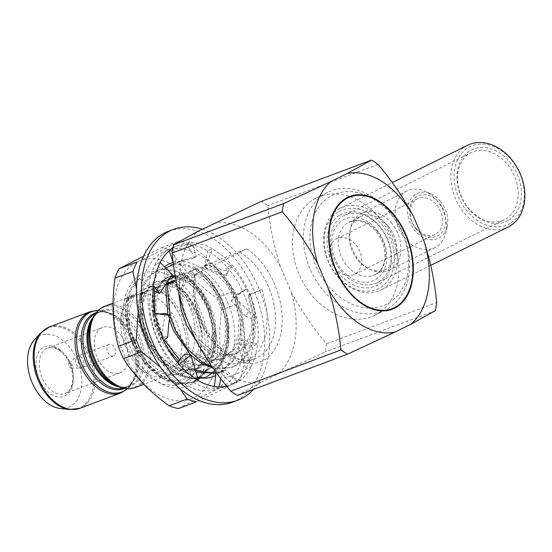 <?xml version="1.0" encoding="UTF-8"?>
<svg xmlns="http://www.w3.org/2000/svg" width="552" height="552" viewBox="0 0 552 552"><rect width="100%" height="100%" fill="white"/><g stroke="black" fill="none" stroke-linecap="round" stroke-linejoin="round"><path stroke-width="0.41" stroke-dasharray="2.76 2.07" d="M215.197 267.444A73.713 47.927 69.5 0 0 145.818 271.777A73.713 47.927 69.5 0 0 169.347 372.158A73.713 47.927 69.5 0 0 238.726 367.825A73.713 47.927 69.5 0 0 215.197 267.444M170.775 250.539L188.763 243.798C198.423 250.712 207.152 258.163 214.963 266.147C222.587 274.109 229.08 282.403 234.434 291.014L216.446 297.756C206.724 290.78 197.989 283.328 190.247 275.407C182.574 267.375 176.081 259.088 170.775 250.539A84.249 54.772 69.5 0 0 161.453 247.758L143.506 256.28M188.763 243.798A84.249 54.772 69.5 0 0 179.441 241.017C169.685 246.378 155.567 253.368 137.089 261.986M138.172 312.052L136.503 289.048M180.138 388.849L167.656 374.18L160.577 367.294M188.556 277.428A73.713 47.927 69.5 0 0 119.184 281.755A73.713 47.927 69.5 0 0 142.713 382.136A73.713 47.927 69.5 0 0 212.085 377.809A73.713 47.927 69.5 0 0 188.556 277.428M173.149 262.428A60.534 39.358 -110.5 0 1 211.099 276.807A60.534 39.358 -110.5 0 1 234.731 332.649A60.534 39.358 -110.5 0 1 215.659 375.567M197.637 377.423A60.534 39.358 -110.5 0 1 173.445 362.795A60.534 39.358 -110.5 0 1 164.406 266.782M173.556 264.505L183.554 263.959L194.076 267.106C199.32 270.018 204.261 274.13 208.897 279.443C226.072 298.466 233.765 333.077 224.126 353.425C215.487 374.711 190.385 376.678 172.334 356.592L161.757 341.426L154.249 323.996L151.69 306.332L154.298 291.097L159.314 282.755L166.545 277.787L170.437 276.814M175.426 276.787L186.231 280.72L196.491 289.503L206.179 304.49L211.975 322.471L212.865 340.763L208.601 356.62L202.349 365.424L193.835 370.875L187.369 372.303L173.383 369.84L159.742 360.711C137.082 340.625 131.445 297.487 148.177 285.681L139.311 278.394C130.969 285.142 126.346 295.727 125.442 310.162C126.18 332.987 134.522 352.397 150.468 368.398C168.581 383.654 184.106 384.289 197.036 370.295C208.063 356.806 207.828 328.964 196.195 308.237A48.369 31.45 -110.5 0 0 185.672 293.56A48.369 31.45 -110.5 0 0 153.656 282.617L162.212 280.402L174.529 283.486L186.507 293.243L196.195 308.237M146.811 372.772A60.534 39.358 69.5 0 0 203.778 369.219A60.534 39.358 69.5 0 0 184.458 286.792A60.534 39.358 69.5 0 0 127.491 290.345A60.534 39.358 69.5 0 0 146.811 372.772M175.198 275.427L187.846 278.498L199.824 288.254L209.512 303.241L215.308 321.223L216.205 339.514L211.933 355.371L205.682 364.168L197.167 369.626L190.702 371.054L176.723 368.591L163.081 359.462L151.724 345.097L144.265 327.736L141.705 310.072L144.307 294.837L149.33 286.502L156.561 281.527M148.177 285.681A48.369 31.45 -110.5 0 1 153.656 282.617M166.545 277.787L169.878 276.538L164.875 279.409A48.369 31.45 69.5 0 0 161.757 341.426M169.878 276.538L170.968 276.166M164.875 279.409L164.344 268.996L165.676 268.037M178.462 408.57C188.066 403.277 202.184 396.288 220.814 387.601A84.249 54.772 69.5 0 0 224.947 378.161C219.413 357.213 218.309 334.484 221.635 309.976L239.623 303.234A84.249 54.772 69.5 0 0 234.434 291.014M221.635 309.976A84.249 54.772 69.5 0 0 216.446 297.756M239.623 303.234C245.157 324.176 246.261 346.904 242.935 371.42L224.947 378.161M220.814 387.601L238.802 380.859A84.249 54.772 69.5 0 0 242.935 371.42M238.802 380.859C229.197 386.152 215.08 393.134 196.45 401.828M161.453 247.758L179.441 241.017M194.076 267.106L208.801 278.877L220.69 296.935L227.872 318.621L229.128 340.674L224.14 359.794L216.708 370.385L206.545 376.926L198.81 378.631L182.077 375.588L165.752 364.472L152.193 347.035L143.347 325.977L140.422 304.545L143.748 286.053L149.944 275.917L158.824 269.859L165.745 268.458L180.814 272.129L195.477 283.866L207.373 301.93L214.555 323.61L215.811 345.669L210.823 364.782L203.391 375.381L193.228 381.922L185.493 383.626L168.753 380.576L152.428 369.467L138.876 352.024L130.024 330.965L127.105 309.534L130.431 291.042L139.311 278.394M164.344 268.996L170.782 265.381M173.563 264.587L177.406 264.091L192.475 267.761L207.138 279.498L219.027 297.556L226.21 319.242L227.465 341.302L222.477 360.415L215.052 371.006L204.882 377.554L197.154 379.252L180.414 376.209L164.089 365.093L150.53 347.656L141.685 326.598L138.766 305.166L142.085 286.674L148.288 276.538L157.168 270.48L164.082 269.079L179.158 272.75L193.814 284.487L205.71 302.551L212.893 324.238L214.148 346.29L209.16 365.403L201.728 376.002L191.565 382.543L183.83 384.247L167.097 381.197L150.772 370.088L137.213 352.652L128.368 331.586L125.442 310.162M167.711 337.099L162.24 335.305L162.95 326.536L165.324 313.467M168.574 231.219A91.266 59.34 -110.5 0 1 258.191 301.661A91.266 59.34 -110.5 0 1 232.627 402.146M202.273 229.204A91.266 59.34 -110.5 0 1 263.187 299.791A91.266 59.34 -110.5 0 1 253.409 389.45M172.893 247.965A74.886 48.686 -110.5 0 1 173.673 247.468L183.333 243.473L192.11 242.659L187.114 244.529A74.886 48.686 -110.5 0 1 207.607 250.705L212.603 248.835L223.574 256.604L232.026 265.057A74.886 48.686 -110.5 0 1 247.427 288.848L253.278 303.821L256.459 316.6A74.886 48.686 -110.5 0 1 257.75 344.075L255.052 357.482L251.091 367.094A74.886 48.686 -110.5 0 1 237.512 382.156L226.879 386.352M160.094 262.524L155.098 264.401A74.886 48.686 -110.5 0 1 168.677 249.338L173.673 247.468L175.557 263.483L173.632 263.828L177.82 262.117L194.808 257.929L196.36 256.452L192.11 242.659A74.886 48.686 -110.5 0 1 212.603 248.835L204.792 267.589L226.306 275.586L228.059 271.639L206.275 264.58M227.665 272.46L232.026 265.057L227.031 266.926A74.886 48.686 -110.5 0 1 242.431 290.725L247.427 288.848L233.751 296.162L231.24 300.95L245.592 316.255L248.855 311.266L233.751 296.162M248.855 311.266L256.459 316.6L251.464 318.469A74.886 48.686 -110.5 0 1 252.754 345.945L257.75 344.075L241.879 339.742L237.47 344.379L241.369 356.102L246.571 352.128C245.84 348.457 244.274 344.331 241.879 339.742M246.571 352.128L251.091 367.094L246.102 368.964A74.886 48.686 -110.5 0 1 232.516 384.026L237.512 382.156L225.906 369.778L219.289 372.779L225.009 370.633L225.906 369.778M219.075 386.959L214.079 388.836A74.886 48.686 -110.5 0 1 193.586 382.66L198.582 380.783M179.158 364.561L174.163 366.438A74.886 48.686 -110.5 0 1 158.762 342.64L163.758 340.77M154.726 313.018L149.73 314.895A74.886 48.686 -110.5 0 1 148.447 287.419L153.435 285.543M169.174 250.801L168.677 249.338L176.571 245.812L187.114 244.529L194.808 257.929M156.002 291.877C159.742 285.142 164.255 279.057 169.547 273.619L155.098 264.401L150.503 276.221L148.447 287.419L153.076 290.152M160.377 313.922L149.73 314.895L153.78 330.337L158.762 342.64L162.24 335.305M177.461 362.554L174.163 366.438L184.485 376.45L193.586 382.66L188.632 368.501L184.609 354.136M214.355 386.497L214.079 388.836L224.629 387.552L232.516 384.026L219.848 372.427C218.758 373.283 217.516 373.069 216.108 371.793L222.539 370.275L225.009 370.633M241.369 356.102L246.102 368.964L250.691 357.137L252.754 345.945L237.47 344.379M245.592 316.255L251.464 318.469L247.413 303.027L242.431 290.725L231.24 300.95M226.306 275.586L227.031 266.926L216.708 256.915L207.607 250.705L204.792 267.589M173.356 263.035L173.632 263.828M196.36 256.452L183.54 259.971L175.557 263.483M169.547 273.619L172.334 274.599M195.187 368.681L188.687 368.667M216.06 372.227L216.108 371.793M220.814 378.589L222.539 370.275M228.473 270.956L228.059 271.639M250.353 293.919L262.007 289.552L248.359 295.479L250.353 293.919L255.652 316.103L254.817 337.534L247.841 354.998L235.663 365.879L233.234 366.928L231.564 367.556L234 366.507L246.178 355.619L253.154 338.162L253.989 316.731L248.69 294.547C242.093 278.001 232.93 266.119 221.193 258.909L204.012 266.947L201.784 267.782L209.532 263.276L190.695 271.936L188.467 272.771L196.215 268.272L177.371 276.931L175.143 277.766L182.898 273.261L175.046 276.745M176.081 280.464L187.514 275.282L179.766 279.781L194.904 274.109C196.595 273.544 196.367 273.792 194.221 274.848L246.696 248.869L221.193 258.909M196.919 342.171L214.79 358.351L230.218 364.037L244.895 362.56L247.324 361.512L259.502 350.63L266.471 333.166L267.313 311.735L262.007 289.552M212.272 366.935L223.16 368.729L233.234 366.928M213.244 368.315L231.571 367.549M179.766 279.781L178.786 293.498M215.956 373.076L222.346 370.875L234.524 359.994L241.493 342.53L242.335 321.098L237.029 298.915C230.439 282.369 221.276 270.487 209.532 263.276M215.929 373.297L220.683 371.496L232.861 360.615L239.837 343.151L240.672 321.719L235.373 299.536C228.776 282.99 219.613 271.115 207.876 263.904M154.905 313.053L161.991 335.264L164.455 340.122M179.648 359.98L189.812 367.715L195.76 370.737M167.925 280.078L161.826 282.755L169.574 278.256L150.73 286.909L148.502 287.744L151.027 286.343C164.358 290.766 174.625 302.116 181.836 320.374L184.713 330.696C188.743 347.781 186.976 361.394 179.421 371.544C193.573 361.443 198.168 337.217 192.931 315.613L186.114 296.617A58.505 38.04 -110.5 0 1 196.16 314.233A58.505 38.04 -110.5 0 1 202.563 338.155L198.713 365.721L192.524 375.988L183.982 382.798L173.735 385.606L162.495 384.151L151.131 378.541L140.546 369.184L127.132 347.967L120.812 317.724L124.49 299.639L134.239 295.244L126.484 299.75L128.147 299.129L147.556 290.255L139.808 294.754L141.464 294.133L160.873 285.267L153.125 289.765C150.572 304.193 152.973 319.567 160.328 335.885L168.753 350.14M178.62 361.187L188.156 368.336L196.16 372.158M141.464 294.133C138.911 308.561 141.319 323.934 148.674 340.253L160.846 359.235L176.495 372.703L191.923 378.389L206.593 376.912L209.022 375.864L221.2 364.982L228.176 347.518L229.011 326.087L223.712 303.904C217.122 287.357 207.952 275.482 196.215 268.272M139.808 294.754C137.255 309.189 139.656 324.562 147.011 340.874L159.183 359.856L174.832 373.324L190.261 379.01L204.937 377.533L207.359 376.485L219.537 365.603L226.513 348.139L227.355 326.708L222.049 304.531C215.459 287.985 206.289 276.103 194.552 268.893M128.147 299.129C125.594 313.557 127.995 328.93 135.35 345.248L147.522 364.23L163.178 377.699L178.6 383.378L193.276 381.901L195.705 380.859L207.883 369.971L214.859 352.514L215.694 331.083L210.395 308.899C203.798 292.353 194.635 280.471 182.898 273.261M126.484 299.75C123.931 314.178 126.332 329.551 133.694 345.869L145.866 364.851L161.515 378.32L176.944 383.999L191.613 382.522L194.042 381.48L206.22 370.599L213.196 353.135L214.031 331.704L208.732 309.52C202.135 292.974 192.972 281.092 181.235 273.882M125.863 347.739A43.408 28.221 -110.5 0 1 120.736 322.623A43.408 28.221 -110.5 0 1 135.999 294.533A43.408 28.221 -110.5 0 1 176.599 322.623A43.408 28.221 -110.5 0 1 166.462 375.829A43.408 28.221 -110.5 0 1 136.496 364.686A43.408 28.221 -110.5 0 1 125.863 347.739M151.027 286.343C136.503 292.919 127.657 297.349 124.49 299.639M34.465 339.756A38.612 25.102 -110.5 0 1 77.232 360.201A38.612 25.102 -110.5 0 1 60.216 408.473M391.823 308.747A59.671 38.799 69.5 0 0 405.63 235.649A59.671 38.799 69.5 0 0 349.94 196.988M127.533 349.423A24.336 15.822 -110.5 0 1 119.812 372.945A24.336 15.822 -110.5 0 1 95.013 350.886A24.336 15.822 -110.5 0 1 102.734 327.364A24.336 15.822 -110.5 0 1 127.533 349.423M71.553 367.97A2.753 1.787 -110.5 0 1 71.035 368.094A2.753 1.787 -110.5 0 1 68.807 366.073A2.753 1.787 -110.5 0 1 69.159 363.078A2.753 1.787 -110.5 0 1 69.407 362.912A2.753 1.787 -110.5 0 1 72.091 364.644A2.753 1.787 -110.5 0 1 71.553 367.97M82.062 367.708A6.203 4.03 -110.5 0 1 81.813 367.818A6.203 4.03 -110.5 0 1 80.889 367.984A6.203 4.03 -110.5 0 1 75.865 363.423A6.203 4.03 -110.5 0 1 76.652 356.682A6.203 4.03 -110.5 0 1 77.218 356.309A6.203 4.03 -110.5 0 1 77.466 356.206A6.203 4.03 -110.5 0 1 83.338 360.408A6.203 4.03 -110.5 0 1 82.062 367.708M113.691 355.854A6.203 4.03 -110.5 0 1 113.45 355.964A6.203 4.03 -110.5 0 1 107.571 351.762A6.203 4.03 -110.5 0 1 108.854 344.455A6.203 4.03 -110.5 0 1 109.096 344.351A6.203 4.03 -110.5 0 1 114.975 348.547A6.203 4.03 -110.5 0 1 113.691 355.854M508.516 220.234A39.785 30.16 -116.3 0 0 515.085 169.899A39.785 30.16 -116.3 0 0 469.904 150.744A39.785 30.16 -116.3 0 0 463.342 201.073A39.785 30.16 -116.3 0 0 508.516 220.234M469.669 153.463A37.439 28.387 63.7 0 1 471.229 152.607A37.439 28.387 63.7 0 1 512.753 172.528A37.439 28.387 63.7 0 1 506.018 218.868A37.439 28.387 63.7 0 1 504.452 219.717A37.439 28.387 63.7 0 1 462.935 199.803A37.439 28.387 63.7 0 1 469.669 153.463M510.221 223.298A43.291 32.823 63.7 0 1 461.058 202.453A43.291 32.823 63.7 0 1 468.199 147.674A43.291 32.823 63.7 0 1 517.362 168.526A43.291 32.823 63.7 0 1 510.221 223.298M467.599 145.266A45.63 34.597 -116.3 0 0 465.695 146.308A45.63 34.597 -116.3 0 0 457.491 202.784A45.63 34.597 -116.3 0 0 508.088 227.058M339.977 215.066A39.785 30.16 63.7 0 1 385.158 234.22A39.785 30.16 63.7 0 1 378.596 284.549A39.785 30.16 63.7 0 1 333.415 265.395A39.785 30.16 63.7 0 1 339.977 215.066M378.831 281.83A37.439 28.387 -116.3 0 0 385.565 235.49A37.439 28.387 -116.3 0 0 344.041 215.577A37.439 28.387 -116.3 0 0 342.481 216.432A37.439 28.387 -116.3 0 0 335.747 262.773A37.439 28.387 -116.3 0 0 377.271 282.686A37.439 28.387 -116.3 0 0 378.831 281.83M338.279 211.996A43.291 32.823 -116.3 0 0 331.138 266.768A43.291 32.823 -116.3 0 0 380.3 287.62A43.291 32.823 -116.3 0 0 387.442 232.847A43.291 32.823 -116.3 0 0 338.279 211.996M382.805 288.986A45.63 34.597 63.7 0 1 380.901 290.028A45.63 34.597 63.7 0 1 330.303 265.753A45.63 34.597 63.7 0 1 338.507 209.277A45.63 34.597 63.7 0 1 340.411 208.235A45.63 34.597 63.7 0 1 391.009 232.509A45.63 34.597 63.7 0 1 382.805 288.986M327.584 285.246A60.844 46.126 63.7 0 1 321.443 203.584A60.844 46.126 63.7 0 1 390.995 214.369A60.844 46.126 63.7 0 1 397.136 296.031A60.844 46.126 63.7 0 1 327.584 285.246M390.699 212.996A65.522 49.673 -116.3 0 0 327.481 192.441A65.522 49.673 -116.3 0 0 322.409 289.324A65.522 49.673 -116.3 0 0 385.627 309.886A65.522 49.673 -116.3 0 0 390.699 212.996M416.084 228.901A22.232 16.857 -116.3 0 0 441.496 232.84A22.232 16.857 -116.3 0 0 439.254 203.005A22.232 16.857 -116.3 0 0 413.841 199.065A22.232 16.857 -116.3 0 0 416.084 228.901M436.666 205.047A19.893 15.083 63.7 0 1 435.128 234.455A19.893 15.083 63.7 0 1 415.939 228.217A19.893 15.083 63.7 0 1 417.478 198.803A19.893 15.083 63.7 0 1 436.666 205.047M440.613 201.487A24.84 18.83 -116.3 0 0 430.829 193.849A24.84 18.83 -116.3 0 0 409.329 201.625A24.84 18.83 -116.3 0 0 414.724 230.419A24.84 18.83 -116.3 0 0 447.161 226.844A24.84 18.83 -116.3 0 0 440.613 201.487M437.294 200.942A31.595 23.95 -116.3 0 0 424.847 191.22A31.595 23.95 -116.3 0 0 406.817 191.026A31.595 23.95 -116.3 0 0 404.368 237.739A31.595 23.95 -116.3 0 0 434.845 247.655A31.595 23.95 -116.3 0 0 445.63 233.192A31.595 23.95 -116.3 0 0 437.294 200.942M391.796 223.463A31.595 23.95 -116.3 0 0 361.318 213.555A31.595 23.95 -116.3 0 0 350.534 228.01A31.595 23.95 -116.3 0 0 358.869 260.261A31.595 23.95 -116.3 0 0 371.317 269.983A31.595 23.95 -116.3 0 0 389.353 270.176A31.595 23.95 -116.3 0 0 391.796 223.463M388.208 226.003A29.249 22.177 -116.3 0 0 359.987 216.819A29.249 22.177 -116.3 0 0 350.002 230.212A29.249 22.177 -116.3 0 0 357.724 260.075A29.249 22.177 -116.3 0 0 369.247 269.072A29.249 22.177 -116.3 0 0 385.945 269.252A29.249 22.177 -116.3 0 0 388.208 226.003M379.755 218.413A65.522 49.673 -116.3 0 0 316.544 197.857A65.522 49.673 -116.3 0 0 311.473 294.74A65.522 49.673 -116.3 0 0 374.684 315.302A65.522 49.673 -116.3 0 0 379.755 218.413M355.978 244.991A19.893 15.083 63.7 0 1 354.439 274.406A19.893 15.083 63.7 0 1 335.25 268.162A19.893 15.083 63.7 0 1 336.789 238.754A19.893 15.083 63.7 0 1 355.978 244.991M153.125 289.765L164.993 284.411M194.904 274.109L196.077 273.785C193.186 288.275 195.111 303.828 201.859 320.436C207.483 333.353 214.859 343.51 224.002 350.913L236.711 358.282C243.611 360.677 249.711 360.836 255.01 358.766A58.505 38.04 -110.5 0 1 200.286 320.912A58.505 38.04 -110.5 0 1 194.904 274.109M237.388 395.453L261.655 382.053A83.076 54.013 -110.5 0 1 195.367 339.204M277.891 374.014L325.225 351.969A111.159 72.271 69.5 0 0 326.536 343.806C313.025 327.909 301.213 310.576 291.097 291.815A83.076 54.013 -110.5 0 1 277.891 374.014L261.655 382.053M435.349 310.7L325.225 351.969M326.536 343.806L436.66 302.537M213.969 223.415A83.076 54.013 -110.5 0 1 280.25 266.264L291.097 291.815M280.25 266.264C273.889 246.295 269.762 226.085 267.886 205.627A111.159 72.271 69.5 0 0 261.296 201.37M378.01 164.358L267.886 205.627M184.52 313.66A83.076 54.013 -110.5 0 1 197.726 231.454M187.514 275.282L182.374 290.414L183.202 307.078L188.963 324.348L198.913 339.542L211.651 350.313L224.202 354.819L236.146 353.577L238.126 352.728L248.076 343.917L253.851 329.82L254.686 312.535L250.587 294.644M185.286 276.117L180.145 291.249L180.973 307.912L186.735 325.183L196.684 340.377L209.422 351.148L221.973 355.654L233.917 354.418L235.897 353.563L245.847 344.752L251.622 330.655L252.457 313.37L248.359 295.479M171.541 281.755L166.821 296.245L167.649 312.908L173.418 330.172L183.361 345.373L196.105 356.137L208.649 360.649L220.593 359.407L222.58 358.552L232.53 349.747L238.298 335.65L239.133 318.359L235.042 300.467L226.755 284.646L215.68 273.261L201.784 267.782M174.197 280.271L169.05 295.41L169.878 312.073L175.646 329.337L185.589 344.538L198.334 355.302L210.878 359.814L222.822 358.572L224.809 357.717L234.759 348.912L240.527 334.816L241.362 317.524L237.263 299.632L228.983 283.811L217.909 272.426L204.012 266.947M158.645 286.102L153.504 301.233L154.332 317.897L160.094 335.167L170.044 350.361L182.788 361.125L195.332 365.638L207.276 364.396L209.256 363.547L219.213 354.736L224.981 340.639L225.816 323.355L221.718 305.456L213.438 289.641L202.356 278.249L188.467 272.771M160.873 285.267L155.733 300.398L156.561 317.062L162.322 334.333L172.272 349.526L185.017 360.29L197.561 364.803L209.505 363.561L211.485 362.712L221.442 353.901L227.21 339.804L228.045 322.52L223.946 304.621L215.666 288.806L204.585 277.414L190.695 271.936M145.328 291.09L140.18 306.229L141.015 322.892L146.777 340.156L156.72 355.357L169.464 366.121L182.015 370.633L193.952 369.392L195.939 368.536L205.889 359.725L211.664 345.628L212.499 328.343L208.401 310.452L200.114 294.63L189.039 283.245L175.143 277.766M147.556 290.255L142.409 305.394L143.244 322.057L149.005 339.321L158.948 354.522L171.693 365.286L184.237 369.799L196.181 368.557L198.168 367.701L208.118 358.89L213.893 344.793L214.728 327.508L210.629 309.617L202.342 293.795L191.268 282.403L177.371 276.931M132.011 296.079L126.863 311.218L127.691 327.881L133.453 345.152L143.403 360.346L156.147 371.11L168.691 375.622L180.635 374.38L182.622 373.531L192.572 364.72L198.34 350.623L199.175 333.332L195.077 315.44L186.797 299.619L175.722 288.234L161.826 282.755M134.239 295.244L129.092 310.383L129.92 327.046L135.682 344.317L145.631 359.511L158.376 370.275L170.92 374.787L182.864 373.545L184.851 372.697L194.801 363.885L200.569 349.789L201.404 332.497L197.305 314.605L189.025 298.784L177.944 287.399L164.054 281.92M184.713 330.696C180.304 308.05 163.316 288.185 148.502 287.744M179.421 371.544C202.011 348.802 178.275 286.371 150.73 286.909M167.822 314.571L169.25 319.622M186.114 296.617C180.573 288.655 174.508 282.741 167.911 278.877M169.857 315.385L169.968 315.799M154.788 289.144L154.463 290.973M202.563 338.155C200.99 313.419 186.3 287.778 169.574 278.256M239.347 252.105A58.505 38.04 -110.5 0 1 268.672 287.061A58.505 38.04 -110.5 0 1 255.01 358.766L244.888 362.56M194.221 274.848A63.183 41.083 69.5 0 0 200.887 321.016A63.183 41.083 69.5 0 0 262.469 360.822A63.183 41.083 69.5 0 0 274.737 284.459A63.183 41.083 69.5 0 0 246.696 248.869M135.633 387.387A43.408 28.221 69.5 0 0 145.769 334.174A43.408 28.221 69.5 0 0 105.163 306.084M123.296 388.166A39.903 25.944 69.5 0 0 124.911 387.656L128.968 386.131C125.111 387.704 120.488 387.394 115.113 385.199A40.434 26.289 69.5 0 0 141.064 376.112A40.434 26.289 69.5 0 0 139.925 336.575A40.434 26.289 69.5 0 0 91.135 321.216C93.75 316.034 97.028 312.763 100.968 311.411A39.903 25.944 -110.5 0 1 138.29 337.224A39.903 25.944 -110.5 0 1 128.968 386.131A39.903 25.944 -110.5 0 1 118.88 386.828M92.398 318.538A42.877 27.876 -110.5 0 1 144.134 334.829A42.877 27.876 -110.5 0 1 145.342 376.747A42.877 27.876 -110.5 0 1 117.824 386.386M92.902 317.517A39.903 25.944 -110.5 0 1 100.968 311.411L96.904 312.929A39.903 25.944 69.5 0 0 95.351 313.605M127.408 388.684A42.877 27.876 69.5 0 0 133.48 380.521L134.736 377.844C131.562 383.564 128.285 386.835 124.911 387.656A39.903 25.944 69.5 0 0 134.226 338.749A39.903 25.944 69.5 0 0 96.904 312.929C99.988 311.328 104.611 311.638 110.759 313.86A40.434 26.289 -110.5 0 1 133.211 339.094A40.434 26.289 -110.5 0 1 134.736 377.844A40.434 26.289 -110.5 0 1 124.441 388.387M96.069 312.687A40.434 26.289 -110.5 0 1 110.759 313.86L108.054 312.673A42.877 27.876 69.5 0 0 98.118 310.507M127.615 388.691L133.48 380.521A42.877 27.876 69.5 0 0 131.859 339.425A42.877 27.876 69.5 0 0 108.054 312.673L98.263 310.369M90.245 311.68A43.408 28.221 -110.5 0 1 130.845 339.77A43.408 28.221 -110.5 0 1 120.715 392.976M79.861 408.287A43.408 28.221 69.5 0 0 89.997 355.074A43.408 28.221 69.5 0 0 49.397 326.984M40.931 332.752A43.125 28.042 -110.5 0 1 88.693 355.585A43.125 28.042 -110.5 0 1 69.697 409.501M72.588 370.012A24.336 15.822 -110.5 0 1 64.874 393.535A24.336 15.822 -110.5 0 1 40.068 371.475A24.336 15.822 -110.5 0 1 47.789 347.953A24.336 15.822 -110.5 0 1 72.588 370.012M72.491 370.571A26.675 17.347 69.5 0 0 48.859 345.669A26.675 17.347 69.5 0 0 36.839 372.172A26.675 17.347 69.5 0 0 60.472 397.067A26.675 17.347 69.5 0 0 72.491 370.571M377.264 231.419A29.249 22.177 63.7 0 1 375.001 274.668A29.249 22.177 63.7 0 1 346.78 265.491A29.249 22.177 63.7 0 1 349.043 222.235A29.249 22.177 63.7 0 1 377.264 231.419M341.605 269.569A33.934 25.723 -116.3 0 0 380.397 275.586A33.934 25.723 -116.3 0 0 376.968 230.046A33.934 25.723 -116.3 0 0 338.183 224.029A33.934 25.723 -116.3 0 0 341.605 269.569M193.835 370.875L197.167 369.626M206.545 376.926L204.882 377.554M158.824 269.859L157.168 270.48M193.228 381.922L191.565 382.543M170.913 265.333L170.485 265.491M155.257 314.385L165.6 314.75M244.95 290.173L236.387 296.251M183.54 259.971L177.82 262.117M219.91 371.924L218.247 372.545M206.586 376.912L204.923 377.533M193.269 381.908L191.606 382.529M120.736 322.623L120.812 317.724M136.496 364.686L140.546 369.184M135.999 294.533L113.091 303.117M119.812 372.945L64.874 393.535C68.821 391.478 74.617 387.766 71.87 370.461C70.594 365.01 68.358 360.18 65.15 355.978L60.527 351.217C54.993 347.443 50.749 346.352 47.789 347.953L102.734 327.364M71.035 368.094L80.889 367.984M69.159 363.078L76.652 356.682M113.45 355.964L81.813 367.818M380.901 290.028L430.774 265.339M344.041 215.577L471.229 152.607M359.987 216.819L349.043 222.235C354.812 220.448 358.738 220.124 360.829 221.276C366.245 222.628 371.33 226.092 376.084 231.654C387.318 245.157 388.649 267.485 375.001 274.668L385.945 269.252M430.829 193.849L424.847 191.22M406.817 191.026L361.318 213.555M350.002 230.212L350.534 228.01M327.481 192.441L316.544 197.857M435.128 234.455L354.439 274.406M417.478 198.803L336.789 238.754M385.627 309.886L374.684 315.302M369.247 269.072L371.317 269.983M434.845 247.655L389.353 270.176M447.161 226.844L445.63 233.192M377.271 282.686L504.452 219.717M340.411 208.235L392.21 182.588M109.096 344.351L77.466 356.206M166.462 375.829L143.803 384.323M236.146 353.577L233.917 354.418M220.593 359.407L222.822 358.572M207.276 364.396L209.505 363.561M193.952 369.392L196.181 368.557M180.635 374.38L182.864 373.545"/><path stroke-width="0.83" d="M143.506 256.28L119.101 268.727L137.089 261.986A84.249 54.772 69.5 0 0 132.956 271.425L136.503 289.048M119.101 268.727A84.249 54.772 69.5 0 0 114.968 278.167C111.628 302.434 112.739 325.162 118.287 346.352L136.275 339.611L138.172 312.052M136.275 339.611A84.249 54.772 69.5 0 0 141.464 351.831L160.577 367.294M118.287 346.352A84.249 54.772 69.5 0 0 123.475 358.572C128.775 367.121 135.268 375.408 142.94 383.44C150.689 391.361 159.418 398.813 169.14 405.789L187.128 399.048A84.249 54.772 69.5 0 0 196.45 401.828L178.462 408.57A84.249 54.772 69.5 0 1 169.14 405.789M215.659 375.567A60.534 39.358 -110.5 0 1 197.637 377.423M170.968 276.166L175.198 275.427M170.437 276.814L175.426 276.787M164.406 266.782A60.534 39.358 -110.5 0 1 173.149 262.428M165.676 268.037L173.556 264.505M187.128 399.048L180.138 388.849M123.475 358.572L141.464 351.831M114.968 278.167L132.956 271.425M170.782 265.381L173.563 264.587M160.377 313.922L165.324 313.467L170.044 315.461L168.657 324.403L167.711 337.099L163.758 340.77L157.906 325.797L154.726 313.018A74.886 48.686 -110.5 0 1 153.435 285.543L156.133 272.136L160.094 262.524A74.886 48.686 -110.5 0 1 172.893 247.965M253.409 389.45A91.266 59.34 -110.5 0 1 237.622 400.269L232.627 402.146A91.266 59.34 -110.5 0 1 143.002 331.697A91.266 59.34 -110.5 0 1 168.574 231.219L173.563 229.349A91.266 59.34 -110.5 0 1 202.273 229.204M237.622 400.269A91.266 59.34 -110.5 0 1 147.998 329.827A91.266 59.34 -110.5 0 1 173.563 229.349M226.879 386.352L219.075 386.959A74.886 48.686 -110.5 0 1 198.582 380.783L187.611 373.021L179.158 364.561A74.886 48.686 -110.5 0 1 163.758 340.77M169.174 250.801L173.356 263.035M153.435 285.543L159.583 293.526L153.076 290.152M160.094 262.524L172.334 274.599L159.583 293.526M154.726 313.018L170.044 315.461M198.582 380.783L190.84 355.088L184.609 354.136L177.461 362.554M179.158 364.561L190.84 355.088M214.355 386.497L216.06 372.227M219.075 386.959L220.814 378.589M178.786 293.498L181.208 309.838L186.969 325.901L196.919 342.171M169.968 315.799L175.308 330.268L187.487 349.25L203.136 362.719L212.272 366.935M169.25 319.622L173.652 330.896L190.737 355.074M190.861 355.191L201.473 363.347L213.244 368.315M164.455 340.122L179.648 359.98M195.76 370.737L215.956 373.076M168.753 350.14L178.62 361.187M196.16 372.158L215.929 373.297M69.697 409.501L60.216 408.473A38.612 25.102 -110.5 0 1 32.099 382.543A38.612 25.102 -110.5 0 1 34.465 339.756L40.931 332.752L49.397 326.984A43.408 28.221 69.5 0 0 39.261 380.197A43.408 28.221 69.5 0 0 79.861 408.287L69.697 409.501A43.125 28.042 -110.5 0 1 38.288 380.542A43.125 28.042 -110.5 0 1 40.931 332.752M406.231 235.38A60.278 39.192 -110.5 0 1 394.528 308.244A60.278 39.192 -110.5 0 1 335.775 270.259A60.278 39.192 -110.5 0 1 347.484 197.402A60.278 39.192 -110.5 0 1 406.231 235.38M349.94 196.988A59.671 38.799 69.5 0 0 349.816 197.036A59.671 38.799 69.5 0 0 335.885 270.183A59.671 38.799 69.5 0 0 391.699 308.796A59.671 38.799 69.5 0 0 391.823 308.747M336.133 270.087A59.671 38.799 -110.5 0 1 350.065 196.94A59.671 38.799 -110.5 0 1 405.879 235.559A59.671 38.799 -110.5 0 1 391.948 308.699A59.671 38.799 -110.5 0 1 336.133 270.087M430.774 265.339L508.088 227.058A45.63 34.597 -116.3 0 0 509.993 226.016A45.63 34.597 -116.3 0 0 518.197 169.54A45.63 34.597 -116.3 0 0 467.599 145.266L392.21 182.588M175.57 277.608L175.143 277.766M175.046 276.745L167.925 280.078M164.993 284.411L174.197 280.271L166.442 284.777L176.081 280.464M347.16 173.5L371.427 160.101A111.159 72.271 -110.5 0 1 378.01 164.358C391.52 180.256 403.333 197.588 413.448 216.349A83.076 54.013 69.5 0 0 347.16 173.5L330.924 181.539A83.076 54.013 69.5 0 0 317.717 263.746C307.712 245.143 295.893 227.81 282.279 211.754A111.159 72.271 -110.5 0 1 283.59 203.584L173.466 244.853A111.159 72.271 69.5 0 0 172.155 253.023L282.279 211.754M173.466 244.853L197.726 231.454L261.296 201.37L371.427 160.101M283.59 203.584L330.924 181.539M172.155 253.023C173.99 273.295 178.117 293.505 184.52 313.66L195.367 339.204C205.372 357.806 217.184 375.139 230.805 391.202A111.159 72.271 69.5 0 0 237.388 395.453L347.512 354.184A111.159 72.271 -110.5 0 1 340.929 349.933L230.805 391.202M340.929 349.933C339.087 329.661 334.967 309.444 328.564 289.289A83.076 54.013 69.5 0 0 394.846 332.138L347.512 354.184M317.717 263.746L328.564 289.289M435.349 310.7L411.088 324.1A83.076 54.013 69.5 0 0 424.295 241.9C430.657 261.869 434.783 282.079 436.66 302.537A111.159 72.271 -110.5 0 1 435.349 310.7M394.846 332.138L411.088 324.1M424.295 241.9L413.448 216.349M171.969 281.106L171.541 281.755M166.442 284.777L165.855 288.53L167.822 314.571M168.105 284.149L167.518 287.902L169.857 315.385M154.463 290.973L154.905 313.053M105.163 306.084A43.408 28.221 69.5 0 0 95.027 359.297A43.408 28.221 69.5 0 0 135.633 387.387C130.182 389.429 124.248 389.098 117.824 386.386A42.877 27.876 -110.5 0 1 94.019 359.635A42.877 27.876 -110.5 0 1 92.398 318.538C95.455 312.273 99.712 308.126 105.163 306.084L113.091 303.117M92.398 318.538L91.135 321.216A40.434 26.289 69.5 0 0 92.66 359.973A40.434 26.289 69.5 0 0 115.113 385.199L117.824 386.386M118.88 386.828A39.903 25.944 -110.5 0 1 91.653 360.311A39.903 25.944 -110.5 0 1 92.902 317.517M95.351 313.605A39.903 25.944 69.5 0 0 87.589 361.836A39.903 25.944 69.5 0 0 123.296 388.166M124.441 388.387A40.434 26.289 -110.5 0 1 85.953 362.485A40.434 26.289 -110.5 0 1 96.069 312.687M98.118 310.507A42.877 27.876 69.5 0 0 81.744 364.237A42.877 27.876 69.5 0 0 127.408 388.684M127.615 388.691L120.715 392.976A43.408 28.221 -110.5 0 1 80.109 364.886A43.408 28.221 -110.5 0 1 90.245 311.68L49.397 326.984M90.245 311.68L98.263 310.369M120.715 392.976L79.861 408.287M143.803 384.323L135.633 387.387"/></g></svg>
